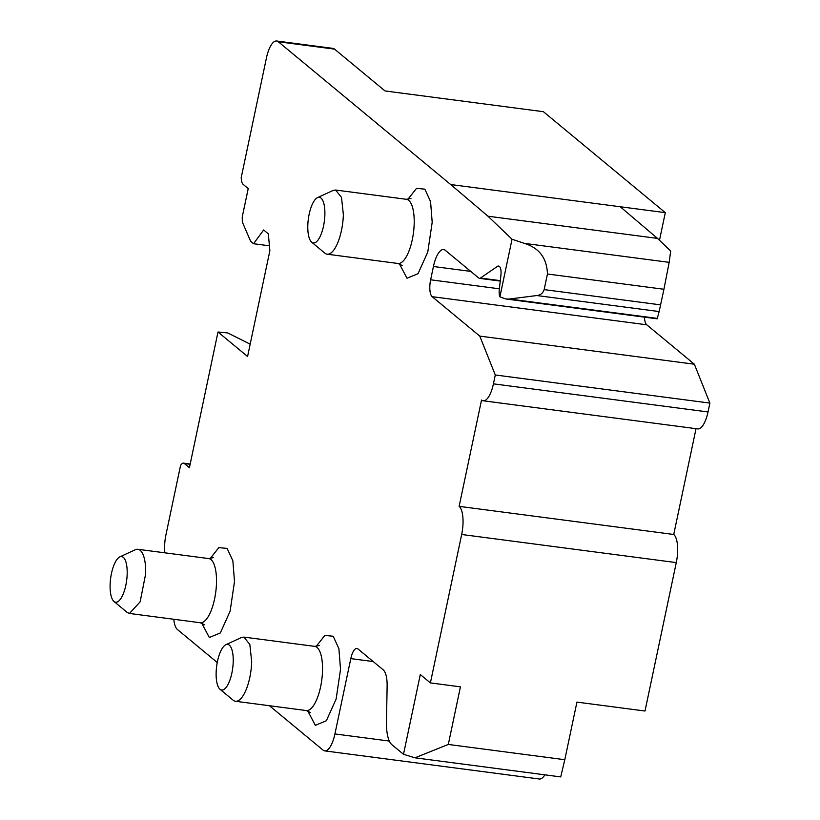 <?xml version="1.0" encoding="UTF-8"?>
<svg xmlns="http://www.w3.org/2000/svg" width="820" height="820" viewBox="0 0 820 820"><rect width="100%" height="100%" fill="white"/><g stroke="black" fill="none" stroke-linecap="round" stroke-linejoin="round"><path stroke-width="1.23" d="M269.442 705.723L323.049 750.115A23.114 8.118 97.5 0 0 324.71 750.884A23.114 8.118 97.5 0 0 334.929 733.941L350.796 658.614A13.868 4.869 97.5 0 1 356.925 648.446A13.868 4.869 97.5 0 1 357.93 648.907L383.207 669.848A23.114 8.118 97.5 0 1 387.122 685.991L386.476 722.133A32.359 11.367 97.5 0 0 391.95 744.745L403.491 754.297L414.961 757.813L448.304 744.447L460.44 686.842L430.397 682.906L461.67 534.486A23.114 8.118 97.5 0 0 459.128 506.36L481.535 400.016A23.114 8.118 97.5 0 0 483.205 400.785A23.114 8.118 97.5 0 0 493.425 383.842L495.29 374.976L709.884 403.091L694.366 364.213L479.761 336.097L432.16 296.676A13.868 4.869 97.5 0 1 430.633 279.794L433.431 266.5A23.114 8.118 97.5 0 1 443.651 249.557A23.114 8.118 97.5 0 1 445.311 250.325L478.767 278.041A9.245 3.249 97.5 0 0 479.433 278.339L500.251 281.075M694.366 364.213L646.755 324.792A13.868 4.869 97.5 0 1 644.438 317.145M403.491 754.297L420.301 674.542L430.397 682.906M495.29 374.976L479.761 336.097M497.504 266.326A9.245 3.249 97.5 0 1 498.529 266.029A9.245 3.249 97.5 0 1 499.195 266.326L497.504 266.326L480.469 278.041A9.245 3.249 97.5 0 1 479.433 278.339M499.493 266.582A9.245 3.249 97.5 0 1 500.897 275.458L499.308 289.224A9.245 3.249 97.5 0 0 499.892 296.861L512.039 239.235L524.431 243.386L669.171 262.349L670.678 251.022L657.507 238.405L487.972 216.203L512.039 239.235M659.475 240.301L665.307 212.657L450.703 184.541L487.972 216.203M450.703 184.541L278.318 41.769A23.114 8.118 97.5 0 0 276.647 41L332.879 48.37A23.114 8.118 97.5 0 1 334.539 49.128L385.031 90.948L543.404 111.694L665.307 212.657M164.851 552.813A23.114 8.118 97.5 0 1 165.968 534.701L180.533 465.565A11.562 4.059 97.5 0 1 183.526 463.146A11.562 4.059 97.5 0 1 184.357 463.525L189.41 467.707L217.997 332.008L247.578 356.505L269.862 250.725L268.335 233.854L263.651 229.969L253.554 243.724L250.664 241.336L242.341 222.076L242.228 217.044L248.224 188.579L243.181 184.397A11.562 4.059 97.5 0 1 241.223 177.571L266.438 57.943A23.114 8.118 97.5 0 1 276.647 41M173.748 619.264L173.922 620.525A23.114 8.118 97.5 0 0 177.458 629.545L217.238 662.488M544.88 774.828A23.114 8.118 97.5 0 1 539.314 779L324.71 750.884M709.884 403.091L708.019 411.958A23.114 8.118 97.5 0 1 697.81 428.901L483.205 400.785M459.128 506.36L673.732 534.466L696.026 428.665M673.732 534.466A23.114 8.118 97.5 0 1 676.274 562.602L645.002 711.022L576.931 702.104L564.795 759.709L448.304 744.447M506.483 299.074L657.179 318.816L659.147 311.559L536.803 295.538L509.445 299.023L505.919 299.003L499.892 296.861M536.803 295.538C540.441 295.21 542.891 293.232 544.152 289.614L547.442 274.003C546.93 258.197 539.263 247.988 524.431 243.386M620.238 206.753L657.507 238.405M253.554 243.724L269.421 245.805M217.997 332.008L227.734 332.93L250.172 344.174M564.795 759.709L560.726 776.909L414.961 757.813M547.442 274.003L663.933 289.265L659.147 311.559M663.933 289.265L669.171 262.349M311.692 242.197L324.822 253.124A32.359 11.367 -82.5 0 0 327.159 254.2A32.359 11.367 -82.5 0 0 343.365 214.584L341.489 197.343L335.564 190.025L333.033 190.465L317.524 197.63A23.021 8.087 97.5 0 1 324.874 214.789A23.021 8.087 97.5 0 1 311.692 242.197A23.021 8.087 97.5 0 1 307.808 225.5A23.021 8.087 97.5 0 1 317.524 197.63M220.016 689.271L233.146 700.188A32.359 11.367 -82.5 0 0 235.494 701.274A32.359 11.367 -82.5 0 0 251.689 661.658L249.823 644.418L243.899 637.099L241.357 637.54L225.859 644.704A23.021 8.087 97.5 0 1 233.208 661.863A23.021 8.087 97.5 0 1 220.016 689.271A23.021 8.087 97.5 0 1 216.142 672.574A23.021 8.087 97.5 0 1 225.859 644.704M113.99 601.46L127.12 612.376L129.457 613.462L140.148 601.818L145.663 573.846A32.359 11.367 -82.5 0 0 137.873 549.287A32.359 11.367 -82.5 0 0 135.331 549.728L119.822 556.893A23.021 8.087 97.5 0 1 127.172 574.051A23.021 8.087 97.5 0 1 113.99 601.46A23.021 8.087 97.5 0 1 110.116 584.762A23.021 8.087 97.5 0 1 119.822 556.893M646.755 324.792L432.16 296.676M399.381 263.794L407.017 278.257L418.036 273.675L427.794 251.986L432.191 222.322L430.561 201.576L424.842 189.164L416.529 188.354L407.827 199.362M307.715 710.868L315.341 725.331L326.36 720.749L336.128 699.06L340.526 669.397L338.896 648.651L333.166 636.238L324.853 635.428L316.151 646.437M201.689 623.046L209.315 637.509L220.334 632.938L230.102 611.249L234.499 581.575L232.87 560.839L227.14 548.416L218.827 547.606L210.125 558.625M430.633 279.794L499.359 288.804M461.67 534.486L676.274 562.602M493.425 383.842L708.019 411.958M433.431 266.5L470.752 271.389M480.469 278.041L500.302 280.645M509.445 299.023L657.312 318.396M334.539 49.128L278.318 41.769M184.357 463.525L190.127 464.284M334.929 733.941L389.346 741.065M373.192 661.555L350.796 658.614M402.179 265.495L397.977 263.476A32.359 11.367 -82.5 0 0 414.182 223.86A32.359 11.367 -82.5 0 0 406.392 199.301L410.963 198.44M310.513 712.57L306.311 710.55A32.359 11.367 -82.5 0 0 322.506 670.934A32.359 11.367 -82.5 0 0 314.716 646.375L319.298 645.514M204.477 624.748L200.285 622.739A32.359 11.367 -82.5 0 0 216.48 583.122A32.359 11.367 -82.5 0 0 208.69 558.563L213.272 557.692M544.152 289.614L660.643 304.876M183.526 463.146L190.178 464.017M397.977 263.476L327.159 254.2M406.392 199.301L335.564 190.025M314.716 646.375L243.899 637.099M306.311 710.55L235.494 701.274M208.69 558.563L137.873 549.287M200.285 622.739L129.457 613.462"/></g></svg>
